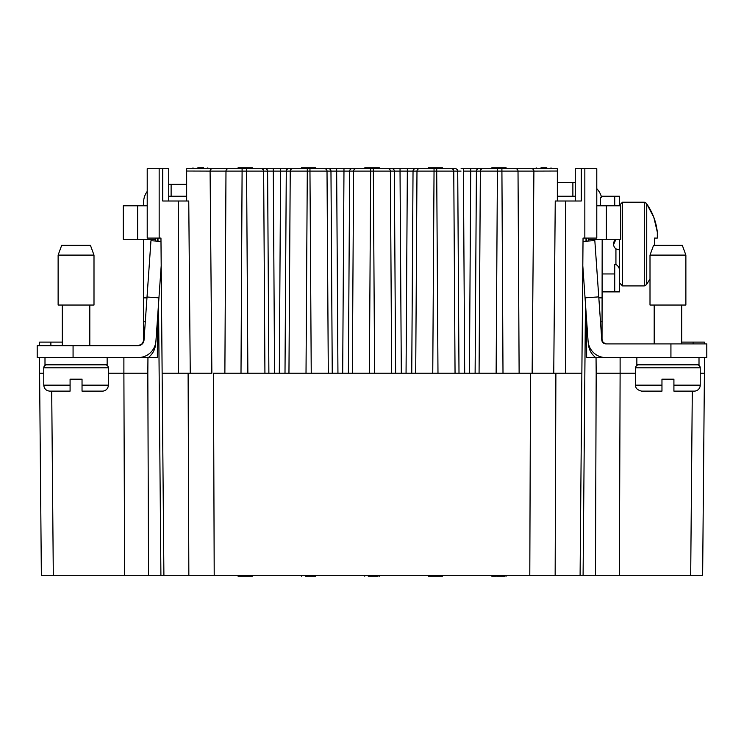 <?xml version="1.0" encoding="UTF-8"?>
<svg xmlns="http://www.w3.org/2000/svg" width="744" height="744" viewBox="0 0 744 744"><rect width="100%" height="100%" fill="white"/><g stroke="black" fill="none" stroke-linecap="round" stroke-linejoin="round"><path stroke-width="1.12" d="M70.085 391.13L49.755 391.13L70.085 391.13L70.085 379.17L82.035 379.17L82.035 385.15L108.345 385.15L108.345 367.815A2.985 2.985 0 0 0 105.36 364.83M70.085 385.15L43.775 385.15L43.775 367.815A2.985 2.985 0 0 1 46.77 364.83M661.965 391.13L641.635 391.13L661.965 391.13L661.965 379.17L673.915 379.17L673.915 385.15L700.225 385.15L700.225 367.815A2.985 2.985 0 0 0 697.23 364.83M661.965 385.15L635.655 385.15L635.655 367.815A2.985 2.985 0 0 1 638.64 364.83M108.345 385.15A5.98 5.98 0 0 1 102.365 391.13L82.035 391.13L82.035 385.15M700.225 385.15A5.98 5.98 0 0 1 694.245 391.13L673.915 391.13L673.915 385.15M619.51 205.66L619.51 196.23L601.245 196.23L601.543 197.253L600.38 197.253L600.38 205.8M619.278 250.031L619.51 239.28L619.51 250.04L615.93 248.84L615.93 264.501L614.73 264.501L614.73 273.95L602.175 273.95M653.846 217.434L657.315 232.1C656.162 221.786 652.628 212.384 646.741 203.912L645.82 203.056M195.179 373.2L197.765 373.2M211.724 373.2L188.111 373.2L188.846 575.27L160.909 575.27L163.903 575.27L160.955 238.08L147.21 238.08L147.21 168.73L159.16 168.73L159.16 238.08M186.66 201.01L186.66 171.027L210.096 171.101L211.863 373.2M585.463 303.719L583.091 575.27L555.154 575.27L555.889 373.2L530.519 373.2L532.137 373.2L533.904 171.101L557.34 171.027L557.34 201.01M546.226 373.2L551.313 373.2M107.145 357.65L107.145 364.83L44.993 364.83L44.993 357.65M162.136 373.2L178.29 373.2L178.29 201.01L188.753 201.01L190.25 373.2L196.816 373.2M89.81 345.69L89.81 305.04M62.31 345.69L62.31 305.04M210.682 168.73L238.024 168.73L186.66 168.73L186.66 171.027M270.965 168.73L252.43 168.73L280.6 168.73L273.29 168.73L273.29 171.101L270.937 171.101M282.915 168.73L292.513 168.73A2.39 2.279 90 0 0 290.234 171.101L288.951 373.2L306.017 373.2L307.291 171.101L286.282 171.101L284.998 373.2M334.335 168.73L315.8 168.73L343.97 168.73L336.66 168.73L336.66 171.101L334.316 171.101M346.295 168.73L355.883 168.73A2.39 2.279 90 0 0 353.614 171.101L352.331 373.2L369.387 373.2L370.67 171.101L349.652 171.101L348.369 373.2M397.705 168.73L379.431 168.73L407.34 168.73L400.03 168.73L400.03 171.101L397.687 171.101M409.665 168.73L419.253 168.73A2.39 2.279 90 0 0 416.984 171.101L415.701 373.2L432.757 373.2L434.04 171.101L413.032 171.101L411.748 373.2M461.085 168.73L482.633 168.73A2.39 2.279 90 0 0 480.354 171.101L479.071 373.2L496.127 373.2L497.411 171.101L476.402 171.101L475.118 373.2M473.035 168.73L478.671 168.73A2.39 2.279 90 0 0 476.402 171.101L470.71 171.101L469.436 373.2M557.34 171.027L557.34 168.73L501.902 168.73L503 373.2L519.126 373.2L518.019 171.101L497.411 171.101L497.411 168.73L482.633 168.73M603.291 342.566L606.36 343.905C603.933 343.765 602.538 342.37 602.175 339.72L602.259 340.566M681.69 343.905L681.69 305.04M654.19 343.905L654.19 305.04L654.19 343.905M602.026 341.143L602.175 239.298L588.42 239.298L588.42 238.08L588.42 241.019M58.125 305.04L93.995 305.04L93.995 255.108L58.125 255.108L58.125 305.04M650.005 305.04L685.875 305.04L685.875 255.108L650.005 255.108L650.005 305.04L650.005 279.009L646.741 284.208L650.005 279.009M93.995 255.108L90.405 245.25L61.715 245.25L58.125 255.108L61.715 245.25M682.285 245.25L685.875 255.108L682.285 245.25L653.595 245.25L650.005 255.108M645.82 285.491L644.304 285.91L644.304 202.21L622.505 202.21L619.51 205.195M644.304 285.91L622.505 285.91L622.505 202.21M654.394 238.08L654.627 245.25L654.394 238.08L657.315 238.08L657.315 232.1L657.315 238.08L654.394 238.08L657.315 238.08M645.82 285.064L646.741 284.208L646.741 203.912L653.744 217.155M555.154 575.27L188.846 575.27L214.207 575.27L213.482 373.2L530.519 373.2L529.793 575.27L555.154 575.27M583.091 575.27L702.643 575.27L704.41 373.2L700.225 373.218M41.357 575.27L39.59 373.2L41.357 575.27L160.909 575.27L158.537 303.719M496.406 575.27L496.406 576.172L491.765 576.172L491.765 575.27M493.449 575.27L493.449 576.172M497.308 576.172L505.064 576.172M252.43 575.27L252.43 576.172L238.024 576.172L238.024 575.27M439.109 575.27L439.109 576.172L442.55 576.172L442.55 575.27M437.5 575.27L437.5 576.172L439.109 576.172M428.2 575.27L428.2 576.172L437.5 576.172M124.62 575.27L123.885 373.2L108.345 373.2M148.549 575.27L147.823 373.2L123.885 373.2L123.885 357.65M580.097 575.27L583.045 238.08L596.79 238.08L596.79 168.73L575.27 168.73L575.27 201.01M619.38 575.27L620.115 373.2L596.177 373.2L595.451 575.27M315.8 575.27L315.8 576.172L314.108 576.172L314.108 575.27M305.542 576.172L314.108 576.172M368.224 576.172L371.526 576.172L371.526 575.27M371.526 576.172L378.101 576.172M39.59 357.65L39.59 373.2L43.775 373.218M39.59 342.11L39.59 345.69L39.59 342.11L62.31 342.11M137.64 357.65L147.954 357.65L147.823 373.2M157.365 238.08L157.365 241.149M157.365 320.459L157.365 357.65L147.954 357.65M178.29 373.2L190.25 373.2M437.983 373.2L455.049 373.2L453.766 171.101L436.709 171.101L437.983 373.2M374.613 373.2L391.67 373.2L390.386 171.101L373.33 171.101L374.613 373.2M311.243 373.2L328.299 373.2L327.016 171.101L309.96 171.101L311.243 373.2M247.873 373.2L264.929 373.2L263.646 171.101L246.589 171.101L247.873 373.2M268.882 373.2L267.598 171.101L263.646 171.101A2.39 2.279 -90 0 0 261.367 168.73L228.129 168.73A2.39 2.148 90 0 0 225.981 171.101L224.874 373.2L241 373.2L242.098 171.101L210.096 171.101A2.39 2.148 90 0 1 212.245 168.73M550.439 373.2L581.864 373.2M547.64 373.2L532.276 373.2M586.635 320.459L586.635 357.65L606.36 357.65M586.635 241.149L586.635 238.08L585.491 238.08M596.177 373.2L596.046 357.65M620.115 357.65L620.115 373.2L635.655 373.2M704.41 373.2L704.41 357.65M704.41 342.11L704.41 343.905L704.41 342.11L681.69 342.11M161.197 265.72L155.933 340.966A17.94 17.94 0 0 1 138.04 357.65L37.2 357.65L37.2 345.69L138.04 345.69A5.98 5.98 0 0 0 144.011 340.129L150.958 240.703L160.983 241.4M158.946 297.842L147.024 297.014M178.29 201.01L162.75 201.01L168.73 201.01L168.73 168.73L147.21 168.73L147.21 191.45A17.94 17.94 0 0 0 143.62 202.21L143.62 205.8M581.25 168.73L581.25 201.01L565.71 201.01L565.71 373.2M583.017 241.4L594.828 240.572L598.762 296.884L585.054 297.842L582.803 265.72M585.054 297.842L588.067 340.966A17.94 17.94 0 0 0 605.96 357.65L670.93 357.65L670.93 343.905L605.96 343.905A4.185 4.185 0 0 1 601.784 340.008L598.762 296.884M670.93 343.905L706.8 343.905L706.8 357.65L670.93 357.65M143.015 342.333L143.229 341.84M143.48 340.984L143.62 339.72C143.127 343.477 141.127 345.476 137.64 345.69L141.211 344.509M140.588 357.473L143.62 356.767M162.75 201.01L162.75 168.73L168.73 168.73M531.755 168.73L515.871 168.73A2.39 2.148 90 0 1 518.019 171.101L533.904 171.101A2.39 2.148 -90 0 0 531.755 168.73M459.002 373.2L457.718 171.101L453.766 171.101A2.39 2.279 -90 0 0 451.487 168.73L436.709 168.73L436.709 171.101L434.04 171.101L434.04 168.73L419.253 168.73M395.631 373.2L394.348 171.101L390.386 171.101A2.39 2.279 -90 0 0 388.117 168.73L373.33 168.73L373.33 171.101L370.67 171.101L370.67 168.73L355.883 168.73M332.252 373.2L330.968 171.101L327.016 171.101A2.39 2.279 -90 0 0 324.747 168.73L292.513 168.73M186.66 171.101L186.66 168.73L186.66 171.101M553.75 373.2L555.247 201.01L565.71 201.01M557.34 168.73L557.34 171.101L557.34 168.73M575.27 182.475L557.34 182.475L557.34 183.024M600.38 356.767L603.412 357.473M605.96 343.905C603.71 343.858 602.315 342.566 601.784 340.008M699.007 357.65L699.007 364.83L699.007 357.65M636.855 357.65L636.855 364.83L699.007 364.83M602.352 340.901L603.393 342.659M241.623 168.73L238.024 168.73L238.024 167.828L241.623 167.828L241.623 168.73L243.325 168.73L243.325 167.828L241.623 167.828M242.098 168.73L242.098 171.101L246.589 171.101L246.589 168.73L243.325 168.73M379.431 168.73L379.431 167.828L375.385 167.828L375.385 168.73L375.153 167.828L364.765 167.828L364.765 168.73M372.381 167.828L372.381 168.73L370.67 168.73L373.33 168.73M442.55 168.73L442.55 167.828L439.109 167.828L439.109 168.73L434.04 168.73M212.951 168.73L219.545 168.73M261.367 168.73L265.329 168.73A2.39 2.279 -90 0 1 267.598 171.101L273.29 171.101L274.564 373.2M273.29 171.101L280.6 171.101L280.6 168.73L288.56 168.73A2.39 2.279 90 0 0 286.282 171.101L280.6 171.101L279.316 373.2M307.291 168.73L309.96 168.73L309.96 171.101L307.291 171.101L307.291 168.73M324.747 168.73L328.699 168.73A2.39 2.279 -90 0 1 330.968 171.101L336.66 171.101L337.943 373.2M336.66 171.101L343.97 171.101L343.97 168.73L351.931 168.73A2.39 2.279 90 0 0 349.652 171.101L343.97 171.101L342.686 373.2M388.117 168.73L392.069 168.73A2.39 2.279 -90 0 1 394.348 171.101L400.03 171.101L401.314 373.2M400.03 171.101L407.34 171.101L407.34 168.73L415.301 168.73A2.39 2.279 90 0 0 413.032 171.101L407.34 171.101L406.057 373.2M451.487 168.73L455.44 168.73A2.39 2.279 -90 0 1 457.718 171.101L461.057 171.101M502.163 168.73L502.163 167.828L506.162 167.828L506.162 168.73L497.411 168.73L501.902 168.73M186.66 184.27L168.73 184.27M168.73 196.23L186.66 196.23M557.34 196.23L575.27 196.23M141.23 344.491L141.881 343.933M142.243 343.533L143.276 341.71M143.62 339.794L143.62 297.87L146.959 297.87M155.58 241.019L155.58 238.08M155.58 343.049L155.375 345.69A17.94 17.94 0 0 1 150.325 355.734L148.4 357.65M143.583 340.38L143.192 341.924M141.397 344.36L139.686 345.337M252.43 168.73L252.43 167.828L243.325 167.828M305.542 168.73L305.542 167.828L301.394 167.828L301.394 168.73M305.728 168.73L305.542 167.828M314.582 168.73L314.582 167.828L305.728 167.828M315.8 168.73L315.8 167.828L314.582 167.828M368.485 168.73L368.485 167.828M368.801 168.73L368.801 167.828M370.838 168.73L370.838 167.828M428.2 168.73L428.2 167.828L437.5 167.828L437.5 168.73M439.109 167.828L437.5 167.828M491.765 168.73L491.765 167.828L499.14 167.828L499.14 168.73M499.354 168.73L499.14 167.828M502.005 168.73L502.005 167.828L499.354 167.828M540.962 167.828L546.821 167.828M197.792 167.828L203.651 167.828M171.12 184.27L171.12 196.23M572.88 196.23L572.88 182.475M596.79 188.669A19.725 19.725 0 0 1 601.543 197.253M595.6 357.65L593.675 355.734A17.94 17.94 0 0 1 588.625 345.69L588.42 343.049M602.175 339.72C602.166 342.007 603.561 343.403 606.36 343.905M147.21 205.8L123.29 205.8L123.29 239.28L155.58 239.28L143.62 239.28L143.62 297.87M614.73 205.8L614.73 196.23L619.51 196.23M605.16 196.23L601.245 196.23M602.175 297.87L598.836 297.87M588.42 239.28L606.36 239.28L606.36 205.8L596.79 205.8M70.085 379.17L82.035 379.17M613.567 244.683L615.93 239.28A5.98 5.98 0 0 0 615.93 248.84M602.175 291.89L614.73 291.89L614.73 273.95M614.73 291.89L619.51 291.89L619.51 250.04L619.51 282.46M606.36 205.8L620.71 205.8L620.71 239.28L606.36 239.28M661.965 379.17L673.915 379.17M615.232 248.236L615.958 248.868M615.93 264.501C618.496 266.054 619.696 268.352 619.51 271.411M43.775 367.815L108.345 367.815M635.655 367.815L700.225 367.815M51.708 391.13L53.308 575.27M690.692 575.27L692.292 391.13M157.998 241.186L157.97 238.08M586.03 238.08L586.002 241.186M50.88 345.69L50.88 342.11M584.84 238.08L584.84 168.73M693.12 342.11L693.12 343.905M73.07 357.65L73.07 345.69M143.62 339.72L143.62 341.877M463.4 168.73L464.684 373.2M145.294 321.78L143.62 321.78M378.305 167.828L378.305 168.73M470.71 168.73L470.71 171.101L463.4 171.101M505.064 167.828L505.064 168.73M600.51 321.78L602.175 321.78M137.64 205.8L137.64 239.28M644.304 202.21L645.82 202.619M506.162 576.172L506.162 575.27M301.394 576.172L301.394 575.27M364.755 576.172L364.755 575.27M379.421 576.172L379.421 575.27M551.006 168.73L551.006 167.828M536.164 168.73L536.164 167.828M207.836 168.73L207.836 167.828M192.994 168.73L192.994 167.828M43.775 385.15C44.147 388.768 46.137 390.758 49.755 391.13M635.655 385.15C635.33 388.061 637.329 390.051 641.635 391.13M622.505 285.91L619.51 282.915"/></g></svg>
